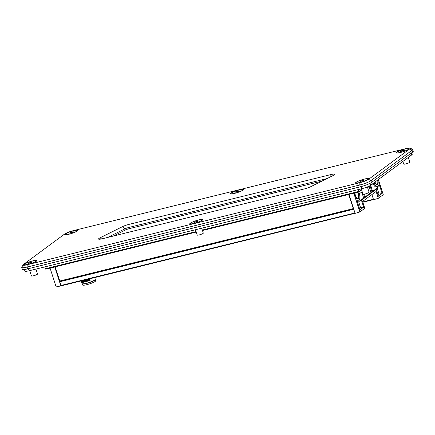 <?xml version="1.0" encoding="UTF-8"?>
<svg xmlns="http://www.w3.org/2000/svg" width="435" height="435" viewBox="0 0 435 435"><rect width="100%" height="100%" fill="white"/><g stroke="black" fill="none" stroke-linecap="round" stroke-linejoin="round"><path stroke-width="0.65" d="M396.774 152.201A6.781 1.044 -17.9 0 0 396.448 152.935A6.781 1.044 -17.9 0 0 402.212 151.994A6.781 1.044 -17.9 0 0 408.769 149.243A6.781 1.044 -17.9 0 0 409.194 148.819A6.781 1.044 -17.9 0 0 404.332 149.172A6.781 1.044 -17.9 0 0 396.774 152.201M230.996 193.096A6.781 1.044 -17.9 0 0 230.67 193.831A6.781 1.044 -17.9 0 0 236.433 192.884A6.781 1.044 -17.9 0 0 242.991 190.138A6.781 1.044 -17.9 0 0 243.415 189.714A6.781 1.044 -17.9 0 0 238.554 190.062A6.781 1.044 -17.9 0 0 230.996 193.096M65.217 233.986A6.781 1.044 -17.9 0 0 64.891 234.721A6.781 1.044 -17.9 0 0 70.655 233.774A6.781 1.044 -17.9 0 0 77.212 231.028A6.781 1.044 -17.9 0 0 77.637 230.604A6.781 1.044 -17.9 0 0 72.775 230.952A6.781 1.044 -17.9 0 0 65.217 233.986M359.636 182.597A6.781 1.044 -17.9 0 0 368.461 178.921A6.781 1.044 -17.9 0 0 364.438 179.051A6.781 1.044 -17.9 0 0 357.885 181.286A6.781 1.044 -17.9 0 0 355.716 183.037A6.781 1.044 -17.9 0 0 359.636 182.597M193.858 223.487A6.781 1.044 -17.9 0 0 202.683 219.811A6.781 1.044 -17.9 0 0 198.659 219.941A6.781 1.044 -17.9 0 0 192.107 222.182A6.781 1.044 -17.9 0 0 189.937 223.927A6.781 1.044 -17.9 0 0 193.858 223.487M28.079 264.377A6.781 1.044 -17.9 0 0 36.904 260.701A6.781 1.044 -17.9 0 0 32.881 260.831A6.781 1.044 -17.9 0 0 26.328 263.072A6.781 1.044 -17.9 0 0 24.159 264.817A6.781 1.044 -17.9 0 0 28.079 264.377M368.603 179.312A7.036 1.082 162.1 0 1 359.886 182.689L27.198 264.752A7.036 1.082 162.1 0 1 23.022 264.888A7.036 1.082 162.1 0 1 23.463 264.447L64.652 234.014A7.036 1.082 162.1 0 1 73.363 230.637L406.051 148.58A7.036 1.082 162.1 0 1 410.123 148.123A7.036 1.082 162.1 0 1 409.786 148.884L368.603 179.312L370.881 180.699A8.956 1.381 -17.9 0 1 359.788 184.995L27.101 267.057L27.198 264.752M330.899 174.576L129.054 224.368A6.394 0.984 -17.9 0 0 122.317 226.744L100.142 237.782A6.394 0.984 -17.9 0 0 98.653 239.163A6.394 0.984 -17.9 0 0 102.35 238.75L304.201 188.964A6.394 0.984 -17.9 0 0 310.933 186.588L333.107 175.55A6.394 0.984 -17.9 0 0 334.694 174.457A6.394 0.984 -17.9 0 0 330.899 174.576L330.812 176.692M409.786 148.884L412.07 150.265L370.881 180.699L371.463 182.504A8.956 1.381 -17.9 0 1 360.376 186.8L27.688 268.863L27.101 267.057A8.956 1.381 -17.9 0 1 21.75 267.465L22.332 269.27A8.956 1.381 -17.9 0 0 27.688 268.863M371.463 182.504L412.652 152.071L412.07 150.265A8.956 1.381 -17.9 0 0 412.668 149.471A8.956 1.381 -17.9 0 0 412.5 149.297L410.123 148.123M23.022 264.888L21.788 267.231A8.956 1.381 -17.9 0 0 21.75 267.465M327.017 178.578L128.923 227.44A3.839 0.593 -17.9 0 0 124.883 228.864L107.662 237.439M412.652 152.071A8.956 1.381 -17.9 0 0 413.25 151.271L412.668 149.471M321.846 181.15L129.315 228.641A3.839 0.593 -17.9 0 0 125.275 230.071L113.22 236.069M361.148 186.599L361.828 188.703L29.14 270.766L28.465 268.667M361.828 188.703A7.036 1.082 -17.9 0 0 370.544 185.326L369.924 183.412M411.173 153.163L411.727 154.898L370.544 185.326M411.727 154.898A7.036 1.082 -17.9 0 0 412.201 154.267L411.717 152.761M24.42 269.493L24.936 271.087A7.036 1.082 -17.9 0 0 29.14 270.766M196.082 231.567L45.322 268.754L44.729 266.916M358.184 189.6L358.777 191.438L202.308 230.033M45.322 268.754L45.746 269.189L196.245 232.067M358.777 191.438L359.196 191.873L202.465 230.534M359.865 189.187L360.017 191.264L359.196 191.873M55.098 266.883L59.899 281.309L353.405 208.909M348.631 194.478L353.432 208.909L59.899 281.309M59.671 281.315L61.085 285.779L355.063 213.259L60.884 285.931L54.756 266.965M355.025 192.901A3.839 1.582 76.1 0 0 355.455 195.549A3.839 1.582 76.1 0 0 357.733 198.268A3.839 1.582 76.1 0 0 358.174 193.542A3.839 1.582 76.1 0 0 357.635 192.259M357.989 192.172A4.606 1.898 -103.9 0 1 358.445 193.341A4.606 1.898 -103.9 0 1 358.783 197.93A4.606 1.898 -103.9 0 1 356.885 198.675A4.606 1.898 -103.9 0 1 355.183 195.75A4.606 1.898 -103.9 0 1 354.677 192.988M356.548 198.344A3.839 1.582 76.1 0 0 357.102 198.425L357.733 198.268M377.895 179.894A4.606 1.898 -103.9 0 1 376.123 184.462A4.606 1.898 -103.9 0 1 374.687 182.265M375.786 184.13A3.839 1.582 76.1 0 0 376.335 184.212L376.971 184.059A3.839 1.582 76.1 0 0 377.623 180.101M361.73 192.031L363.665 198.012L357.891 202.357L357.505 201.149M362.186 191.694L359.392 193.76A6.525 2.686 -103.9 0 1 358.44 200.861A6.525 2.686 -103.9 0 1 356.869 200.356L359.946 209.882L363.66 207.142L361.447 200.285L364.84 197.778L363.665 198.012M363.709 194.276L364.84 197.778M364.503 194.141L365.52 197.278L372.126 192.395L370.952 192.629L365.351 196.761M370.952 192.629L369.016 186.642M360.267 200.519L361.447 200.285M360.011 190.432L360.985 189.714L360.745 188.969M377.145 186.811L377.488 187.871L375.209 189.557M357.548 202.46L357.891 202.357M353.802 193.205L359.859 211.965L364.796 208.316L362.583 201.459L376.112 191.465L378.325 198.316L383.262 194.673L378.374 179.541M359.859 211.965L355.096 213.362L348.973 194.396M378.325 198.316L373.567 199.719L371.903 194.575M367.613 187.681L370.027 185.897L372.126 192.395M361.605 189.888L360.077 191.014M372.637 191.378L375.073 189.584L376.199 189.383L372.806 191.889L370.707 185.397L374.056 182.923A6.525 2.686 -103.9 0 0 377.672 186.648L376.558 186.99A6.59 2.713 76.1 0 1 373.078 183.646M376.199 189.383L378.412 196.239L382.126 193.499L379.048 183.972A6.525 2.686 -103.9 0 1 377.672 186.648M377.982 194.907L379.07 194.102L377.14 188.132M379.07 194.102L382.126 193.499M359.517 208.55L360.604 207.751L358.674 201.775M360.604 207.751L363.66 207.142M360.985 189.714L361.512 189.606M374.965 182.064A3.839 1.582 76.1 0 0 376.971 184.059M50.079 268.118L56.142 286.877L60.884 285.931M95.254 279.569A6.846 1.055 162.1 0 1 95.27 279.602A6.846 1.055 162.1 0 1 86.337 283.495A6.846 1.055 162.1 0 1 82.242 283.81A6.846 1.055 162.1 0 1 82.237 283.772M95.27 279.602L95.656 280.803A6.846 1.055 162.1 0 1 86.723 284.697A6.846 1.055 162.1 0 1 82.634 285.012L82.242 283.81M82.177 283.74L82.492 283.897A6.715 1.033 -17.9 0 0 88.202 282.962A6.715 1.033 -17.9 0 0 94.699 280.238A6.715 1.033 -17.9 0 0 95.118 279.819L95.281 279.509A6.971 1.077 162.1 0 1 94.846 279.944A6.971 1.077 162.1 0 1 86.212 283.288A6.971 1.077 162.1 0 1 82.177 283.74A6.971 1.077 162.1 0 1 82.046 283.609L81.149 280.831M94.716 277.481L95.314 279.324A6.971 1.077 162.1 0 1 95.281 279.509M89.724 278.715L90.219 280.249L85.728 281.782L82.384 282.467L81.943 282.304L81.998 281.266L81.443 280.754M90.219 280.249L81.943 282.304M89.784 280.113L89.833 279.047L89.36 278.802M85.728 281.782L85.211 281.146L81.802 281.869M89.643 279.672L85.211 281.146L85.336 280.58L81.998 281.266M89.833 279.047L85.336 280.58M89.398 278.911C86.103 280.14 83.493 280.874 81.552 281.102M85.418 279.776L82.416 280.515M408.296 157.432L409.813 162.13A3.197 0.495 162.1 0 1 409.601 162.413A3.197 0.495 162.1 0 1 406.274 163.777A3.197 0.495 162.1 0 1 403.729 164.093L402.87 161.439M397.111 152.119A6.394 0.984 162.1 0 1 403.772 149.39A6.394 0.984 162.1 0 1 408.856 148.759A6.394 0.984 162.1 0 1 408.432 149.33A6.394 0.984 162.1 0 1 401.766 152.06A6.394 0.984 162.1 0 1 396.687 152.69A6.394 0.984 162.1 0 1 397.111 152.119M404.055 150.608L404.865 150.021L403.582 150.14L400.678 151.429L404.055 150.608M401.652 151.336L401.489 150.842M403.767 150.7L403.582 150.14M231.333 193.009A6.394 0.984 162.1 0 1 237.994 190.28A6.394 0.984 162.1 0 1 243.078 189.649A6.394 0.984 162.1 0 1 242.654 190.22A6.394 0.984 162.1 0 1 235.987 192.95A6.394 0.984 162.1 0 1 230.909 193.58A6.394 0.984 162.1 0 1 231.333 193.009M238.277 191.498L239.087 190.911L237.804 191.03L234.9 192.319L238.277 191.498M235.873 192.232L235.71 191.732M237.988 191.596L237.804 191.03M65.554 233.899A6.394 0.984 162.1 0 1 72.215 231.17A6.394 0.984 162.1 0 1 77.299 230.539A6.394 0.984 162.1 0 1 76.875 231.11A6.394 0.984 162.1 0 1 70.209 233.84A6.394 0.984 162.1 0 1 65.13 234.47A6.394 0.984 162.1 0 1 65.554 233.899M72.498 232.388L73.308 231.801L72.025 231.92L69.121 233.209L72.498 232.388M70.095 233.122L69.932 232.627M72.21 232.486L72.025 231.92M367.368 186.919L369.081 192.226A3.197 0.495 162.1 0 1 368.869 192.515A3.197 0.495 162.1 0 1 365.536 193.879A3.197 0.495 162.1 0 1 362.997 194.195L361.267 188.844M356.379 182.216A6.394 0.984 162.1 0 1 363.04 179.486A6.394 0.984 162.1 0 1 368.124 178.856A6.394 0.984 162.1 0 1 367.695 179.427A6.394 0.984 162.1 0 1 361.034 182.156A6.394 0.984 162.1 0 1 355.95 182.787A6.394 0.984 162.1 0 1 356.379 182.216M363.317 180.704L364.133 180.117L362.85 180.237L359.946 181.525L363.317 180.704M360.914 181.438L360.756 180.938M363.029 180.802L362.85 180.237M201.715 228.196L203.303 233.117A3.197 0.495 162.1 0 1 203.091 233.405A3.197 0.495 162.1 0 1 199.757 234.769A3.197 0.495 162.1 0 1 197.218 235.085L195.489 229.734M190.601 223.111A6.394 0.984 162.1 0 1 197.262 220.376A6.394 0.984 162.1 0 1 202.346 219.746A6.394 0.984 162.1 0 1 201.916 220.317A6.394 0.984 162.1 0 1 195.255 223.052A6.394 0.984 162.1 0 1 190.171 223.677A6.394 0.984 162.1 0 1 190.601 223.111M197.539 221.594L198.355 221.007L197.071 221.127L194.168 222.415L197.539 221.594M195.136 222.328L194.978 221.834M197.251 221.692L197.071 221.127M35.936 269.086L37.524 274.012A3.197 0.495 162.1 0 1 37.312 274.295A3.197 0.495 162.1 0 1 33.979 275.659A3.197 0.495 162.1 0 1 31.44 275.975L29.71 270.624M24.822 264.001A6.394 0.984 162.1 0 1 31.483 261.266A6.394 0.984 162.1 0 1 36.567 260.641A6.394 0.984 162.1 0 1 36.138 261.207A6.394 0.984 162.1 0 1 29.477 263.942A6.394 0.984 162.1 0 1 24.393 264.572A6.394 0.984 162.1 0 1 24.822 264.001M31.76 262.484L32.576 261.903L31.293 262.017L28.389 263.311L31.76 262.484M29.357 263.218L29.199 262.724M31.472 262.582L31.293 262.017M359.886 182.689L359.788 184.995L360.376 186.8M125.275 230.071L124.883 228.864L122.317 226.744M129.054 224.368L128.923 227.44L129.315 228.641M100.142 237.782L101.54 238.94M59.671 281.037L353.204 208.637M373.426 199.295L362.736 201.932M353.764 209.23L59.655 281.777M60.856 285.507L354.971 212.96M362.833 202.231L373.524 199.594M362.833 202.237L373.529 199.6M358.44 200.861L357.162 201.258M408.856 148.759L408.965 149.091M396.687 152.69L396.791 153.022M243.078 189.649L243.187 189.981M230.909 193.58L231.012 193.912M77.299 230.539L77.408 230.871M65.13 234.47L65.234 234.802M368.124 178.856L368.228 179.187M355.95 182.787L356.058 183.119M202.346 219.746L202.449 220.077M190.171 223.677L190.28 224.009M36.567 260.641L36.67 260.967M24.393 264.572L24.501 264.899"/></g></svg>

